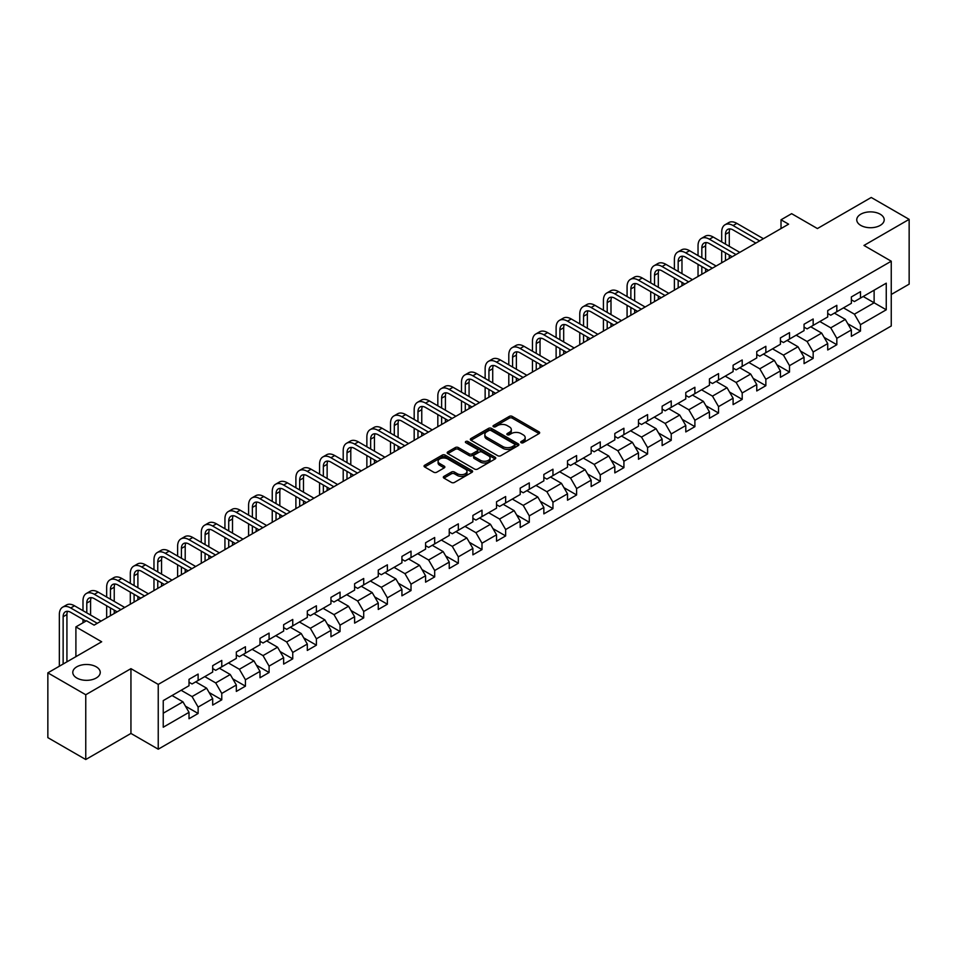 <?xml version="1.0" encoding="UTF-8"?>
<svg xmlns="http://www.w3.org/2000/svg" width="957" height="957" viewBox="0 0 957 957"><rect width="100%" height="100%" fill="white"/><g stroke="black" fill="none" stroke-linecap="round" stroke-linejoin="round"><path stroke-width="1.44" d="M521.158 442.72A1.471 0.849 0 0 0 523.24 442.72L539.054 433.593A2.105 1.22 0 0 0 539.664 432.731A2.105 1.22 0 0 0 539.054 431.87L512.258 416.403A2.105 1.22 0 0 0 509.28 416.403L493.465 425.53A1.471 0.849 0 0 0 493.034 426.128A1.471 0.849 0 0 0 493.465 426.738A1.471 0.849 0 0 0 495.547 426.738L497.604 425.554A6.735 3.888 0 0 1 507.126 425.554L509.351 426.846A6.735 3.888 0 0 1 511.325 429.597A6.735 3.888 0 0 1 509.351 432.337L507.306 433.521A1.471 0.849 0 0 0 506.875 434.119A1.471 0.849 0 0 0 507.306 434.729A1.471 0.849 0 0 0 509.399 434.729L511.445 433.545A6.735 3.888 0 0 1 520.967 433.545L523.204 434.837A6.735 3.888 0 0 1 525.178 437.588A6.735 3.888 0 0 1 523.204 440.328L521.158 441.512A1.471 0.849 0 0 0 520.716 442.122A1.471 0.849 0 0 0 521.158 442.72L521.158 441.512M96.226 666.814A13.721 7.919 0 0 0 81.261 665.091A13.721 7.919 0 0 0 72.792 672.412A13.721 7.919 0 0 0 76.811 678.023A13.721 7.919 0 0 0 91.764 679.733A13.721 7.919 0 0 0 100.246 672.412A13.721 7.919 0 0 0 96.226 666.814M880.189 214.201A13.721 7.919 0 0 0 865.236 212.478A13.721 7.919 0 0 0 856.754 219.799A13.721 7.919 0 0 0 860.774 225.397A13.721 7.919 0 0 0 875.739 227.12A13.721 7.919 0 0 0 884.208 219.799A13.721 7.919 0 0 0 880.189 214.201M443.94 476.383A2.105 1.22 0 0 0 443.33 477.244A2.105 1.22 0 0 0 443.94 478.105L451.453 482.436A2.105 1.22 0 0 0 454.431 482.436L471.992 472.303A2.105 1.22 0 0 0 472.614 471.442A2.105 1.22 0 0 0 471.992 470.581L445.208 455.113A2.105 1.22 0 0 0 442.23 455.113L424.669 465.258A2.105 1.22 0 0 0 424.047 466.119A2.105 1.22 0 0 0 424.669 466.968L433.748 472.22A2.105 1.22 0 0 0 436.727 472.22L444.239 467.877A2.105 1.22 0 0 0 444.849 467.016A2.105 1.22 0 0 0 444.239 466.155L439.742 463.559A5.634 3.254 0 0 1 438.091 461.262A5.634 3.254 0 0 1 441.56 458.259A5.634 3.254 0 0 1 447.697 458.965L465.341 469.145A5.634 3.254 0 0 1 466.992 471.442A5.634 3.254 0 0 1 463.511 474.445A5.634 3.254 0 0 1 457.374 473.739L454.431 472.04A2.105 1.22 0 0 0 451.453 472.04L443.94 476.383L443.94 478.105M891.254 294.481L909.15 284.145L909.15 219.356L871.241 197.477L817.41 228.556L791.63 213.674L781.02 219.799L788.604 224.177L94.097 625.136L86.513 620.758L75.902 626.895L75.902 656.658M85.759 694.746L85.759 759.523L130.942 733.433L130.942 668.656L85.759 694.746L47.85 672.855L101.681 641.776L75.902 626.895M130.942 668.656L158.24 684.411L891.254 261.213L891.254 325.99L158.24 749.199L158.24 684.411M909.15 219.356L863.968 245.447L891.254 261.213M497.748 455.711A2.105 1.22 0 0 0 500.726 455.711L518.287 445.579A2.105 1.22 0 0 0 518.909 444.718A2.105 1.22 0 0 0 518.287 443.857L491.491 428.389A2.105 1.22 0 0 0 488.525 428.389L470.952 438.533A2.105 1.22 0 0 0 470.342 439.383A2.105 1.22 0 0 0 470.952 440.244L497.748 455.711M466.406 443.031A1.471 0.849 0 0 1 467.901 443.247L495.116 458.953L477.579 469.074A2.105 1.22 0 0 1 474.6 469.074L447.816 453.606L455.329 449.3L455.329 447.553L447.816 451.895A2.105 1.22 0 0 0 447.194 452.757A2.105 1.22 0 0 0 447.816 453.606L447.816 451.895M455.329 449.3A2.105 1.22 0 0 1 458.307 449.3L458.307 447.553A2.105 1.22 0 0 0 455.329 447.553M458.307 447.553L469.169 453.821A2.105 1.22 0 0 0 472.148 453.821L477.136 450.95A2.105 1.22 0 0 0 477.746 450.089A2.105 1.22 0 0 0 477.136 449.228L465.82 442.696A1.471 0.849 0 0 1 465.389 442.098A1.471 0.849 0 0 1 466.298 441.309A1.471 0.849 0 0 1 467.901 441.488L495.14 457.219A2.105 1.22 0 0 1 495.762 458.08A2.105 1.22 0 0 1 495.14 458.941L495.14 457.219M85.759 759.523L47.85 737.644L47.85 672.855M185.467 706.17L198.123 713.479L198.123 707.079L212.681 698.682L212.681 705.07L221.773 699.818L221.773 693.43L236.331 685.021L236.331 691.421L245.435 686.157L245.435 679.769L259.993 671.371L259.993 677.759L269.084 672.508L269.084 666.108L283.643 657.71L283.643 664.098L292.746 658.847L292.746 652.459L307.305 644.049L307.305 650.437L316.396 645.185L316.396 638.798L330.955 630.4L330.955 636.788L340.058 631.536L340.058 625.136L354.616 616.739L354.616 623.127L363.708 617.875L363.708 611.487L378.266 603.077L378.266 609.465L387.37 604.214L387.37 597.826L401.928 589.416L401.928 595.816L411.02 590.565L411.02 584.165L425.578 575.767L425.578 582.155L434.681 576.904L434.681 570.516L449.24 562.106L449.24 568.494L458.331 563.242L458.331 556.854L472.89 548.445L472.89 554.845L481.993 549.593L481.993 543.193L496.539 534.796L496.539 541.183L505.643 535.932L505.643 529.544L520.201 521.134L520.201 527.522L529.293 522.271L529.293 515.883L543.851 507.473L543.851 513.873L552.955 508.622L552.955 502.222L567.513 493.824L567.513 500.212L576.604 494.96L576.604 488.572L591.163 480.163L591.163 486.551L600.266 481.299L600.266 474.911L614.825 466.502L614.825 472.902L623.916 467.65L623.916 461.25L638.475 452.852L638.475 459.24L647.578 453.989L647.578 447.601L662.136 439.191L662.136 445.579L671.228 440.328L671.228 433.94L685.786 425.53L685.786 431.93L694.89 426.666L694.89 420.279L709.448 411.881L709.448 418.269L718.54 413.017L718.54 406.629L733.098 398.22L733.098 404.608L742.201 399.356L742.201 392.968L756.76 384.558L756.76 390.958L765.851 385.695L765.851 379.307L780.41 370.909L780.41 377.297L789.513 372.046L789.513 365.658L804.059 357.248L804.059 363.636L813.163 358.385L813.163 351.997L827.721 343.587L827.721 349.987L836.825 344.723L836.825 338.335L851.371 329.938L851.371 336.326L860.475 331.074L860.475 324.674L886.254 309.793L886.254 283.188L874.124 290.186L874.124 302.795L886.254 309.793M198.123 713.479L189.019 718.731L189.019 712.343L163.24 727.224L163.24 700.608L189.019 685.726L189.019 679.338L198.123 674.075L198.123 680.475L212.681 672.065L212.681 665.677L221.773 660.426L221.773 666.814L236.331 658.404L236.331 652.016L245.435 646.765L245.435 653.153L259.993 644.755L259.993 638.355L269.084 633.103L269.084 639.503L283.643 631.094L283.643 624.706L292.746 619.454L292.746 625.842L307.305 617.432L307.305 611.045L316.396 605.793L316.396 612.181L330.955 603.783L330.955 597.383L340.058 592.132L340.058 598.532L354.616 590.122L354.616 583.734L363.708 578.483L363.708 584.871L378.266 576.461L378.266 570.073L387.37 564.821L387.37 571.209L401.928 562.812L401.928 556.412L411.02 551.16L411.02 557.56L425.578 549.151L425.578 542.763L434.681 537.511L434.681 543.899L449.24 535.489L449.24 529.101L458.331 523.85L458.331 530.238L472.89 521.84L472.89 515.44L481.993 510.189L481.993 516.589L496.539 508.179L496.539 501.791L505.643 496.539L505.643 502.927L520.201 494.518L520.201 488.13L529.293 482.878L529.293 489.266L543.851 480.869L543.851 474.469L552.955 469.217L552.955 475.605L567.513 467.207L567.513 460.819L576.604 455.568L576.604 461.956L591.163 453.546L591.163 447.158L600.266 441.907L600.266 448.295L614.825 439.897L614.825 433.497L623.916 428.246L623.916 434.634L638.475 426.236L638.475 419.848L647.578 414.596L647.578 420.984L662.136 412.575L662.136 406.187L671.228 400.935L671.228 407.323L685.786 398.925L685.786 392.526L694.89 387.274L694.89 393.662L709.448 385.264L709.448 378.876L718.54 373.613L718.54 380.013L733.098 371.603L733.098 365.215L742.201 359.964L742.201 366.352L756.76 357.942L756.76 351.554L765.851 346.302L765.851 352.69L780.41 344.293L780.41 337.905L789.513 332.641L789.513 339.041L804.059 330.632L804.059 324.244L813.163 318.992L813.163 325.38L827.721 316.97L827.721 310.582L836.825 305.331L836.825 311.719L851.371 303.321L851.371 296.933L860.475 291.67L860.475 298.07L886.254 283.188M195.695 681.874L206.616 688.179L192.058 696.576L181.136 690.272M189.019 682.221L192.058 683.968L198.123 680.475M192.058 696.576L198.123 707.079M206.616 688.179L212.681 698.682M219.356 668.213L230.266 674.518L215.708 682.927L204.798 676.623M212.681 668.56L215.708 670.319L221.773 666.814M215.708 682.927L221.773 693.43M230.266 674.518L236.331 685.021M243.006 654.552L253.928 660.856L239.37 669.266L228.448 662.962M236.331 654.911L239.37 656.658L245.435 653.153M239.37 669.266L245.435 679.769M253.928 660.856L259.993 671.371M266.668 640.903L277.578 647.207L263.019 655.605L252.11 649.301M259.993 641.25L263.019 642.996L269.084 639.503M263.019 655.605L269.084 666.108M277.578 647.207L283.643 657.71M290.318 627.242L301.24 633.546L286.681 641.956L275.76 635.651M283.643 627.589L286.681 629.347L292.746 625.842M286.681 641.956L292.746 652.459M301.24 633.546L307.305 644.049M313.968 613.581L324.89 619.885L310.331 628.294L299.421 621.99M307.305 613.939L310.331 615.686L316.396 612.181M310.331 628.294L316.396 638.798M324.89 619.885L330.955 630.4M337.63 599.931L348.551 606.236L333.993 614.633L323.071 608.329M330.955 600.278L333.993 602.025L340.058 598.532M333.993 614.633L340.058 625.136M348.551 606.236L354.616 616.739M361.279 586.27L372.201 592.574L357.643 600.984L346.721 594.68M354.616 586.617L357.643 588.376L363.708 584.871M357.643 600.984L363.708 611.487M372.201 592.574L378.266 603.077M384.941 572.609L395.863 578.913L381.305 587.323L370.383 581.019M378.266 572.968L381.305 574.714L387.37 571.209M381.305 587.323L387.37 597.826M395.863 578.913L401.928 589.416M408.591 558.96L419.513 565.264L404.955 573.662L394.033 567.357M401.928 559.307L404.955 561.053L411.02 557.56M404.955 573.662L411.02 584.165M419.513 565.264L425.578 575.767M432.253 545.299L443.163 551.603L428.616 560.001L417.695 553.708M425.578 545.646L428.616 547.404L434.681 543.899M428.616 560.001L434.681 570.516M443.163 551.603L449.24 562.106M455.903 531.637L466.825 537.942L452.266 546.351L441.344 540.047M449.24 531.996L452.266 533.743L458.331 530.238M452.266 546.351L458.331 556.854M466.825 537.942L472.89 548.445M479.565 517.988L490.474 524.292L475.928 532.69L465.006 526.386M472.89 518.335L475.928 520.082L481.993 516.589M475.928 532.69L481.993 543.193M490.474 524.292L496.539 534.796M503.215 504.327L514.136 510.631L499.578 519.029L488.656 512.737M496.539 504.674L499.578 506.432L505.643 502.927M499.578 519.029L505.643 529.544M514.136 510.631L520.201 521.134M526.876 490.666L537.786 496.97L523.228 505.38L512.318 499.075M520.201 491.025L523.228 492.771L529.293 489.266M523.228 505.38L529.293 515.883M537.786 496.97L543.851 507.473M550.526 477.017L561.448 483.321L546.89 491.719L535.968 485.414M543.851 477.364L546.89 479.11L552.955 475.605M546.89 491.719L552.955 502.222M561.448 483.321L567.513 493.824M574.188 463.355L585.098 469.66L570.539 478.057L559.63 471.753M567.513 463.702L570.539 465.461L576.604 461.956M570.539 478.057L576.604 488.572M585.098 469.66L591.163 480.163M597.838 449.694L608.76 455.999L594.201 464.408L583.28 458.104M591.163 450.041L594.201 451.8L600.266 448.295M594.201 464.408L600.266 474.911M608.76 455.999L614.825 466.502M621.5 436.045L632.41 442.337L617.851 450.747L606.941 444.443M614.825 436.392L617.851 438.139L623.916 434.634M617.851 450.747L623.916 461.25M632.41 442.337L638.475 452.852M645.15 422.384L656.071 428.688L641.513 437.086L630.591 430.782M638.475 422.731L641.513 424.489L647.578 420.984M641.513 437.086L647.578 447.601M656.071 428.688L662.136 439.191M668.799 408.723L679.721 415.027L665.163 423.437L654.253 417.132M662.136 409.07L665.163 410.828L671.228 407.323M665.163 423.437L671.228 433.94M679.721 415.027L685.786 425.53M692.461 395.074L703.383 401.366L688.825 409.775L677.903 403.471M685.786 395.42L688.825 397.167L694.89 393.662M688.825 409.775L694.89 420.279M703.383 401.366L709.448 411.881M716.111 381.412L727.033 387.717L712.475 396.114L701.553 389.81M709.448 381.759L712.475 383.506L718.54 380.013M712.475 396.114L718.54 406.629M727.033 387.717L733.098 398.22M739.773 367.751L750.695 374.055L736.136 382.465L725.215 376.161M733.098 368.098L736.136 369.857L742.201 366.352M736.136 382.465L742.201 392.968M750.695 374.055L756.76 384.558M763.423 354.09L774.345 360.394L759.786 368.804L748.864 362.5M756.76 354.449L759.786 356.195L765.851 352.69M759.786 368.804L765.851 379.307M774.345 360.394L780.41 370.909M787.085 340.441L797.994 346.745L783.448 355.143L772.526 348.838M780.41 340.788L783.448 342.534L789.513 339.041M783.448 355.143L789.513 365.658M797.994 346.745L804.059 357.248M810.735 326.78L821.656 333.084L807.098 341.493L796.176 335.189M804.059 327.127L807.098 328.885L813.163 325.38M807.098 341.493L813.163 351.997M821.656 333.084L827.721 343.587M834.396 313.118L845.306 319.423L830.748 327.832L819.838 321.528M827.721 313.477L830.748 315.224L836.825 311.719M830.748 327.832L836.825 338.335M845.306 319.423L851.371 329.938M863.202 296.491L874.124 302.795L854.41 314.171L843.488 307.867M851.371 299.816L854.41 301.563L860.475 298.07M854.41 314.171L860.475 324.674M130.942 733.433L158.24 749.199M781.02 219.799L781.02 228.556M163.24 713.216L182.954 701.828L172.045 695.524M182.954 701.828L189.019 712.343M847.818 323.765L860.475 331.074M824.156 337.414L836.825 344.723M800.507 351.075L813.163 358.385M776.845 364.737L789.513 372.046M753.195 378.386L765.851 385.695M729.533 392.047L742.201 399.356M705.883 405.708L718.54 413.017M682.221 419.357L694.89 426.666M658.572 433.019L671.228 440.328M634.91 446.68L647.578 453.989M611.26 460.329L623.916 467.65M587.598 473.99L600.266 481.299M563.948 487.651L576.604 494.96M540.298 501.301L552.955 508.622M516.636 514.962L529.293 522.271M492.987 528.623L505.643 535.932M469.325 542.284L481.993 549.593M445.675 555.933L458.331 563.242M422.013 569.594L434.681 576.904M398.363 583.256L411.02 590.565M374.701 596.905L387.37 604.214M351.052 610.566L363.708 617.875M327.39 624.227L340.058 631.536M303.74 637.876L316.396 645.185M280.078 651.538L292.746 658.847M256.428 665.199L269.084 672.508M232.766 678.848L245.435 686.157M209.116 692.509L221.773 699.818M521.744 442.924L523.204 442.086A6.735 3.888 0 0 0 525.178 439.335L525.178 437.588M511.325 429.597L511.325 431.344A6.735 3.888 0 0 1 509.351 434.095L507.904 434.933M539.054 431.87L539.054 433.593L512.258 418.149A2.105 1.22 0 0 0 509.28 418.149L494.051 426.942M518.287 443.857L518.287 445.579L491.491 430.136A2.105 1.22 0 0 0 488.525 430.136L470.988 440.268M514.567 445.316A1.471 0.849 0 0 0 514.998 444.718A1.471 0.849 0 0 0 514.567 444.12L491.049 430.542A1.471 0.849 0 0 0 488.967 430.542L486.802 431.786A6.735 3.888 0 0 0 484.84 434.538A6.735 3.888 0 0 0 486.802 437.277L502.88 446.56A6.735 3.888 0 0 0 512.414 446.56L514.567 445.316L514.567 447.075A1.471 0.849 0 0 0 514.998 446.464L514.998 444.718M484.84 434.538L484.84 436.284A6.735 3.888 0 0 0 486.802 439.036L486.802 437.277M514.567 447.075L512.414 448.319A6.735 3.888 0 0 1 502.88 448.319L486.802 439.036M458.307 449.3L469.169 455.58A2.105 1.22 0 0 0 472.148 455.58L477.136 452.697A2.105 1.22 0 0 0 477.746 451.836L477.746 450.089M480.45 460.329A5.634 3.254 0 0 0 486.587 461.035A5.634 3.254 0 0 0 490.056 458.032A5.634 3.254 0 0 0 488.405 455.735L482.196 452.147A2.105 1.22 0 0 0 479.218 452.147L474.229 455.03A2.105 1.22 0 0 0 473.619 455.891A2.105 1.22 0 0 0 474.229 456.752L480.45 460.329L480.45 462.087A5.634 3.254 0 0 0 486.587 462.793A5.634 3.254 0 0 0 490.056 459.791L490.056 458.032M473.619 455.891L473.619 457.637A2.105 1.22 0 0 0 474.229 458.499L474.229 456.752M480.45 462.087L474.229 458.499M466.992 471.442L466.992 473.189A5.634 3.254 0 0 1 463.511 476.191A5.634 3.254 0 0 1 457.374 475.485L454.431 473.799A2.105 1.22 0 0 0 451.453 473.799L443.964 478.117M438.091 461.262L438.091 463.009A5.634 3.254 0 0 0 439.742 465.305L439.742 463.559M444.215 467.889L439.742 465.305M471.968 472.315L445.208 456.86A2.105 1.22 0 0 0 442.23 456.86L424.693 466.992M721.698 241.93L721.698 232.12A16.078 9.283 60 0 1 725.023 224.763L728.815 222.574A16.078 9.283 60 0 1 736.854 223.376L763.423 238.712M725.023 224.763A16.078 9.283 60 0 1 733.074 225.553L759.631 240.901M755.839 243.09L733.074 229.931A10.718 6.197 -120 0 0 727.703 229.405A10.718 6.197 -120 0 0 725.49 234.309L725.49 244.119M729.952 228.914A10.718 6.197 -120 0 0 729.282 232.12L729.282 246.308M725.49 252.875L725.49 260.615M729.282 255.064L729.282 258.426M721.698 262.804L721.698 250.686M698.036 255.591L698.036 245.782A16.078 9.283 60 0 1 701.373 238.425L705.165 236.235A16.078 9.283 60 0 1 713.204 237.025L739.773 252.361M701.373 238.425A16.078 9.283 60 0 1 709.412 239.214L735.981 254.55M732.189 256.739L709.412 243.592A10.718 6.197 -120 0 0 704.053 243.066A10.718 6.197 -120 0 0 701.828 247.971L701.828 257.78M706.29 242.564A10.718 6.197 -120 0 0 705.62 245.782L705.62 259.969M701.828 266.536L701.828 274.264M705.62 268.726L705.62 272.087M698.036 276.453L698.036 264.347M674.386 269.24L674.386 259.443A16.078 9.283 60 0 1 677.712 252.074L681.504 249.885A16.078 9.283 60 0 1 689.554 250.686L716.111 266.022M677.712 252.074A16.078 9.283 60 0 1 685.762 252.875L712.319 268.211M708.539 270.4L685.762 257.254A10.718 6.197 -120 0 0 680.391 256.715A10.718 6.197 -120 0 0 678.178 261.632L678.178 271.429M682.64 256.225A10.718 6.197 -120 0 0 681.97 259.443L681.97 273.618M678.178 280.186L678.178 287.925M681.97 282.375L681.97 285.736M674.386 290.115L674.386 277.997M650.724 282.901L650.724 273.092A16.078 9.283 60 0 1 654.062 265.735L657.854 263.546A16.078 9.283 60 0 1 665.893 264.347L692.461 279.683M654.062 265.735A16.078 9.283 60 0 1 662.1 266.536L688.669 281.872M684.877 284.062L662.1 270.903A10.718 6.197 -120 0 0 656.741 270.376A10.718 6.197 -120 0 0 654.516 275.281L654.516 285.09M658.978 269.886A10.718 6.197 -120 0 0 658.308 273.092L658.308 287.279M654.516 293.847L654.516 301.587M658.308 296.036L658.308 299.397M650.724 303.776L650.724 291.658M627.074 296.562L627.074 286.753A16.078 9.283 60 0 1 630.4 279.396L634.192 277.207A16.078 9.283 60 0 1 642.243 277.997L668.799 293.332M630.4 279.396A16.078 9.283 60 0 1 638.451 280.186L665.019 295.522M661.227 297.711L638.451 284.564A10.718 6.197 -120 0 0 633.091 284.038A10.718 6.197 -120 0 0 630.866 288.942L630.866 298.751M635.328 283.535A10.718 6.197 -120 0 0 634.658 286.753L634.658 300.941M630.866 307.508L630.866 315.248M634.658 309.697L634.658 313.059M627.074 317.425L627.074 305.319M603.424 310.212L603.424 300.414A16.078 9.283 60 0 1 606.75 293.045L610.542 290.856A16.078 9.283 60 0 1 618.581 291.658L645.15 306.994M606.75 293.045A16.078 9.283 60 0 1 614.789 293.847L641.357 309.183M637.565 311.372L614.789 298.225A10.718 6.197 -120 0 0 609.43 297.687A10.718 6.197 -120 0 0 607.205 302.603L607.205 312.401M611.667 297.196A10.718 6.197 -120 0 0 610.997 300.414L610.997 314.59M607.205 321.157L607.205 328.897M610.997 323.346L610.997 326.708M603.424 331.086L603.424 318.968M579.763 323.873L579.763 314.063A16.078 9.283 60 0 1 583.1 306.707L586.88 304.517A16.078 9.283 60 0 1 594.931 305.319L621.5 320.655M583.1 306.707A16.078 9.283 60 0 1 591.139 307.508L617.708 322.844M613.916 325.033L591.139 311.874A10.718 6.197 -120 0 0 585.78 311.348A10.718 6.197 -120 0 0 583.555 316.253L583.555 326.062M588.017 310.858A10.718 6.197 -120 0 0 587.347 314.063L587.347 328.251M583.555 334.818L583.555 342.558M587.347 337.008L587.347 340.369M579.763 344.747L579.763 332.629M556.113 337.534L556.113 327.725A16.078 9.283 60 0 1 559.438 320.368L563.23 318.179A16.078 9.283 60 0 1 571.269 318.968L597.838 334.304M559.438 320.368A16.078 9.283 60 0 1 567.477 321.157L594.046 336.493M590.254 338.682L567.477 325.536A10.718 6.197 -120 0 0 562.118 325.009A10.718 6.197 -120 0 0 559.905 329.914L559.905 339.723M564.367 324.507A10.718 6.197 -120 0 0 563.685 327.725L563.685 341.912M559.905 348.48L559.905 356.219M563.685 350.669L563.685 354.03M556.113 358.408L556.113 346.29M532.451 351.183L532.451 341.386A16.078 9.283 60 0 1 535.788 334.017L539.581 331.828A16.078 9.283 60 0 1 547.619 332.629L574.188 347.965M535.788 334.017A16.078 9.283 60 0 1 543.827 334.818L570.396 350.154M566.604 352.343L543.827 339.197A10.718 6.197 -120 0 0 538.468 338.658A10.718 6.197 -120 0 0 536.243 343.575L536.243 353.372M540.705 338.168A10.718 6.197 -120 0 0 540.035 341.386L540.035 355.561M536.243 362.129L536.243 369.869M540.035 364.318L540.035 367.679M532.451 372.058L532.451 359.94M508.801 364.844L508.801 355.047A16.078 9.283 60 0 1 512.127 347.678L515.919 345.489A16.078 9.283 60 0 1 523.957 346.29L550.526 361.626M512.127 347.678A16.078 9.283 60 0 1 520.165 348.48L546.734 363.816M542.942 366.005L520.165 352.858A10.718 6.197 -120 0 0 514.806 352.32A10.718 6.197 -120 0 0 512.593 357.224L512.593 367.033M517.055 351.829A10.718 6.197 -120 0 0 516.373 355.047L516.373 369.223M512.593 375.79L512.593 383.53M516.373 377.979L516.373 381.341M508.801 385.719L508.801 373.601M485.139 378.505L485.139 368.696A16.078 9.283 60 0 1 488.477 361.339L492.269 359.15A16.078 9.283 60 0 1 500.308 359.94L526.876 375.288M488.477 361.339A16.078 9.283 60 0 1 496.516 362.129L523.084 377.465M519.292 379.654L496.516 366.507A10.718 6.197 -120 0 0 491.156 365.981A10.718 6.197 -120 0 0 488.931 370.885L488.931 380.695M493.393 365.478A10.718 6.197 -120 0 0 492.723 368.696L492.723 382.884M488.931 389.451L488.931 397.191M492.723 391.64L492.723 395.002M485.139 399.38L485.139 387.262M461.489 392.167L461.489 382.357A16.078 9.283 60 0 1 464.815 374.988L468.607 372.799A16.078 9.283 60 0 1 476.646 373.601L503.215 388.937M464.815 374.988A16.078 9.283 60 0 1 472.854 375.79L499.422 391.126M495.63 393.315L472.854 380.168A10.718 6.197 -120 0 0 467.495 379.642A10.718 6.197 -120 0 0 465.281 384.547L465.281 394.344M469.743 379.139A10.718 6.197 -120 0 0 469.074 382.357L469.074 396.533M465.281 403.1L465.281 410.84M469.074 405.29L469.074 408.651M461.489 413.029L461.489 400.911M437.827 405.816L437.827 396.019A16.078 9.283 60 0 1 441.165 388.65L444.957 386.461A16.078 9.283 60 0 1 452.996 387.262L479.565 402.598M441.165 388.65A16.078 9.283 60 0 1 449.204 389.451L475.773 404.787M471.98 406.976L449.204 393.829A10.718 6.197 -120 0 0 443.845 393.291A10.718 6.197 -120 0 0 441.62 398.208L441.62 408.005M446.082 392.801A10.718 6.197 -120 0 0 445.412 396.019L445.412 410.194M441.62 416.762L441.62 424.501M445.412 418.951L445.412 422.312M437.827 426.69L437.827 414.572M414.178 419.477L414.178 409.668A16.078 9.283 60 0 1 417.503 402.311L421.295 400.122A16.078 9.283 60 0 1 429.334 400.911L455.903 416.259M417.503 402.311A16.078 9.283 60 0 1 425.554 403.1L452.111 418.448M448.319 420.625L425.554 407.479A10.718 6.197 -120 0 0 420.183 406.952A10.718 6.197 -120 0 0 417.97 411.857L417.97 421.666M422.432 406.462A10.718 6.197 -120 0 0 421.762 409.668L421.762 423.855M417.97 430.423L417.97 438.162M421.762 432.612L421.762 435.973M414.178 440.352L414.178 428.234M390.516 433.138L390.516 423.329A16.078 9.283 60 0 1 393.853 415.96L397.645 413.771A16.078 9.283 60 0 1 405.684 414.572L432.253 429.908M393.853 415.96A16.078 9.283 60 0 1 401.892 416.762L428.461 432.097M424.669 434.287L401.892 421.14A10.718 6.197 -120 0 0 396.533 420.613A10.718 6.197 -120 0 0 394.308 425.518L394.308 435.327M398.77 420.111A10.718 6.197 -120 0 0 398.1 423.329L398.1 437.505M394.308 444.072L394.308 451.812M398.1 446.261L398.1 449.623M390.516 454.001L390.516 441.883M366.866 446.787L366.866 436.99A16.078 9.283 60 0 1 370.192 429.621L373.984 427.432A16.078 9.283 60 0 1 382.022 428.234L408.591 443.57M370.192 429.621A16.078 9.283 60 0 1 378.242 430.423L404.799 445.759M401.019 447.948L378.242 434.801A10.718 6.197 -120 0 0 372.871 434.263A10.718 6.197 -120 0 0 370.658 439.179L370.658 448.977M375.12 433.772A10.718 6.197 -120 0 0 374.45 436.99L374.45 451.166M370.658 457.733L370.658 465.473M374.45 459.922L374.45 463.284M366.866 467.662L366.866 455.544M343.204 460.449L343.204 450.639A16.078 9.283 60 0 1 346.542 443.282L350.334 441.093A16.078 9.283 60 0 1 358.373 441.883L384.941 457.231M346.542 443.282A16.078 9.283 60 0 1 354.58 444.072L381.149 459.42M377.357 461.609L354.58 448.45A10.718 6.197 -120 0 0 349.221 447.924A10.718 6.197 -120 0 0 346.996 452.828L346.996 462.638M351.458 447.433A10.718 6.197 -120 0 0 350.788 450.639L350.788 464.827M346.996 471.394L346.996 479.134M350.788 473.583L350.788 476.945M343.204 481.323L343.204 469.205M319.554 474.11L319.554 464.301A16.078 9.283 60 0 1 322.88 456.932L326.672 454.742A16.078 9.283 60 0 1 334.723 455.544L361.279 470.88M322.88 456.932A16.078 9.283 60 0 1 330.931 457.733L357.487 473.069M353.707 475.258L330.931 462.111A10.718 6.197 -120 0 0 325.559 461.585A10.718 6.197 -120 0 0 323.346 466.49L323.346 476.299M327.808 461.083A10.718 6.197 -120 0 0 327.138 464.301L327.138 478.488M323.346 485.043L323.346 492.783M327.138 487.233L327.138 490.594M319.554 494.972L319.554 482.854M295.892 487.759L295.892 477.962A16.078 9.283 60 0 1 299.23 470.593L303.022 468.404A16.078 9.283 60 0 1 311.061 469.205L337.63 484.541M299.23 470.593A16.078 9.283 60 0 1 307.269 471.394L333.837 486.73M330.045 488.919L307.269 475.773A10.718 6.197 -120 0 0 301.91 475.234A10.718 6.197 -120 0 0 299.685 480.151L299.685 489.948M304.147 474.744A10.718 6.197 -120 0 0 303.477 477.962L303.477 492.137M299.685 498.705L299.685 506.444M303.477 500.894L303.477 504.255M295.892 508.634L295.892 496.516M272.243 501.42L272.243 491.611A16.078 9.283 60 0 1 275.568 484.254L279.36 482.065A16.078 9.283 60 0 1 287.411 482.854L313.968 498.202M275.568 484.254A16.078 9.283 60 0 1 283.619 485.043L310.188 500.391M306.396 502.581L283.619 489.422A10.718 6.197 -120 0 0 278.26 488.895A10.718 6.197 -120 0 0 276.035 493.8L276.035 503.609M280.497 488.405A10.718 6.197 -120 0 0 279.827 491.611L279.827 505.798M276.035 512.366L276.035 520.106M279.827 514.555L279.827 517.916M272.243 522.295L272.243 510.177M248.593 515.081L248.593 505.272A16.078 9.283 60 0 1 251.918 497.903L255.71 495.726A16.078 9.283 60 0 1 263.749 496.516L290.318 511.851M251.918 497.903A16.078 9.283 60 0 1 259.957 498.705L286.526 514.041M282.734 516.23L259.957 503.083A10.718 6.197 -120 0 0 254.598 502.557A10.718 6.197 -120 0 0 252.373 507.461L252.373 517.27M256.835 502.054A10.718 6.197 -120 0 0 256.165 505.272L256.165 519.46M252.373 526.015L252.373 533.755M256.165 528.204L256.165 531.566M248.593 535.944L248.593 523.826M224.931 528.731L224.931 518.933A16.078 9.283 60 0 1 228.268 511.564L232.049 509.375A16.078 9.283 60 0 1 240.099 510.177L266.668 525.513M228.268 511.564A16.078 9.283 60 0 1 236.307 512.366L262.876 527.702M259.084 529.891L236.307 516.744A10.718 6.197 -120 0 0 230.948 516.206A10.718 6.197 -120 0 0 228.723 521.122L228.723 530.92M233.185 515.715A10.718 6.197 -120 0 0 232.515 518.933L232.515 533.109M228.723 539.676L228.723 547.416M232.515 541.865L232.515 545.227M224.931 549.605L224.931 537.487M201.281 542.392L201.281 532.582A16.078 9.283 60 0 1 204.607 525.226L208.399 523.036A16.078 9.283 60 0 1 216.438 523.826L243.006 539.174M204.607 525.226A16.078 9.283 60 0 1 212.645 526.015L239.214 541.363M235.422 543.552L212.645 530.393A10.718 6.197 -120 0 0 207.286 529.867A10.718 6.197 -120 0 0 205.073 534.772L205.073 544.581M209.535 529.377A10.718 6.197 -120 0 0 208.853 532.582L208.853 546.77M205.073 553.337L205.073 561.077M208.853 555.527L208.853 558.888M201.281 563.266L201.281 551.148M177.619 556.053L177.619 546.244A16.078 9.283 60 0 1 180.957 538.887L184.749 536.698A16.078 9.283 60 0 1 192.788 537.487L219.356 552.823M180.957 538.887A16.078 9.283 60 0 1 188.996 539.676L215.564 555.012M211.772 557.201L188.996 544.055A10.718 6.197 -120 0 0 183.636 543.528A10.718 6.197 -120 0 0 181.411 548.433L181.411 558.242M185.873 543.026A10.718 6.197 -120 0 0 185.203 546.244L185.203 560.431M181.411 566.987L181.411 574.726M185.203 569.176L185.203 572.537M177.619 576.915L177.619 564.809M153.969 569.702L153.969 559.905A16.078 9.283 60 0 1 157.295 552.536L161.087 550.347A16.078 9.283 60 0 1 169.126 551.148L195.695 566.484M157.295 552.536A16.078 9.283 60 0 1 165.334 553.337L191.902 568.673M188.11 570.862L165.334 557.716A10.718 6.197 -120 0 0 159.975 557.177A10.718 6.197 -120 0 0 157.761 562.094L157.761 571.891M162.223 556.687A10.718 6.197 -120 0 0 161.554 559.905L161.554 574.08M157.761 580.648L157.761 588.388M161.554 582.837L161.554 586.198M153.969 590.577L153.969 578.459M130.308 583.363L130.308 573.554A16.078 9.283 60 0 1 133.645 566.197L137.437 564.008A16.078 9.283 60 0 1 145.476 564.809L172.045 580.145M133.645 566.197A16.078 9.283 60 0 1 141.684 566.987L168.253 582.335M164.46 584.524L141.684 571.365A10.718 6.197 -120 0 0 136.325 570.839A10.718 6.197 -120 0 0 134.1 575.743L134.1 585.552M138.562 570.348A10.718 6.197 -120 0 0 137.892 573.554L137.892 587.742M134.1 594.309L134.1 602.049M137.892 596.498L137.892 599.86M130.308 604.238L130.308 592.12M106.658 597.024L106.658 587.215A16.078 9.283 60 0 1 109.983 579.858L113.775 577.669A16.078 9.283 60 0 1 121.814 578.459L148.383 593.795M109.983 579.858A16.078 9.283 60 0 1 118.022 580.648L144.591 595.984M140.799 598.173L118.022 585.026A10.718 6.197 -120 0 0 112.663 584.5A10.718 6.197 -120 0 0 110.45 589.404L110.45 599.214M114.912 583.997A10.718 6.197 -120 0 0 114.242 587.215L114.242 601.403M110.45 607.97L110.45 615.698M114.242 610.147L114.242 613.509M106.658 617.887L106.658 605.781M82.996 610.674L82.996 600.876A16.078 9.283 60 0 1 86.333 593.507L90.125 591.318A16.078 9.283 60 0 1 98.164 592.12L124.733 607.456M86.333 593.507A16.078 9.283 60 0 1 94.372 594.309L120.941 609.645M117.149 611.834L94.372 598.687A10.718 6.197 -120 0 0 89.013 598.149A10.718 6.197 -120 0 0 86.788 603.066L86.788 612.863M91.25 597.658A10.718 6.197 -120 0 0 90.58 600.876L90.58 615.052M82.996 622.792L82.996 619.43M59.346 666.216L59.346 614.526A16.078 9.283 60 0 1 62.672 607.169L66.464 604.98A16.078 9.283 60 0 1 74.502 605.781L101.071 621.117M62.672 607.169A16.078 9.283 60 0 1 70.722 607.97L97.279 623.306M85.915 621.117L70.722 612.336A10.718 6.197 -120 0 0 65.351 611.81A10.718 6.197 -120 0 0 63.138 616.715L63.138 664.026M67.6 611.32A10.718 6.197 -120 0 0 66.93 614.526L66.93 661.837M523.204 442.086L523.204 440.328M507.306 434.729L507.306 433.521M509.351 434.095L509.351 432.337M493.465 426.738L493.465 425.53M509.28 418.149L509.28 416.403M512.258 418.149L512.258 416.403M470.952 440.244L470.952 438.533M488.525 430.136L488.525 428.389M491.491 430.136L491.491 428.389M502.88 448.319L502.88 446.56M512.414 448.319L512.414 446.56M469.169 455.58L469.169 453.821M472.148 455.58L472.148 453.821M477.136 452.697L477.136 450.95M467.901 443.247L467.901 441.488M451.453 473.799L451.453 472.04M454.431 473.799L454.431 472.04M457.374 475.485L457.374 473.739M444.239 467.877L444.239 466.155M424.669 466.968L424.669 465.258M442.23 456.86L442.23 455.113M445.208 456.86L445.208 455.113M471.992 472.303L471.992 470.581M736.854 223.376L733.074 225.553M729.282 232.12L725.49 234.309M713.204 237.025L709.412 239.214M705.62 245.782L701.828 247.971M689.554 250.686L685.762 252.875M681.97 259.443L678.178 261.632M665.893 264.347L662.1 266.536M658.308 273.092L654.516 275.281M642.243 277.997L638.451 280.186M634.658 286.753L630.866 288.942M618.581 291.658L614.789 293.847M610.997 300.414L607.205 302.603M594.931 305.319L591.139 307.508M587.347 314.063L583.555 316.253M571.269 318.968L567.477 321.157M563.685 327.725L559.905 329.914M547.619 332.629L543.827 334.818M540.035 341.386L536.243 343.575M523.957 346.29L520.165 348.48M516.373 355.047L512.593 357.224M500.308 359.94L496.516 362.129M492.723 368.696L488.931 370.885M476.646 373.601L472.854 375.79M469.074 382.357L465.281 384.547M452.996 387.262L449.204 389.451M445.412 396.019L441.62 398.208M429.334 400.911L425.554 403.1M421.762 409.668L417.97 411.857M405.684 414.572L401.892 416.762M398.1 423.329L394.308 425.518M382.022 428.234L378.242 430.423M374.45 436.99L370.658 439.179M358.373 441.883L354.58 444.072M350.788 450.639L346.996 452.828M334.723 455.544L330.931 457.733M327.138 464.301L323.346 466.49M311.061 469.205L307.269 471.394M303.477 477.962L299.685 480.151M287.411 482.854L283.619 485.043M279.827 491.611L276.035 493.8M263.749 496.516L259.957 498.705M256.165 505.272L252.373 507.461M240.099 510.177L236.307 512.366M232.515 518.933L228.723 521.122M216.438 523.826L212.645 526.015M208.853 532.582L205.073 534.772M192.788 537.487L188.996 539.676M185.203 546.244L181.411 548.433M169.126 551.148L165.334 553.337M161.554 559.905L157.761 562.094M145.476 564.809L141.684 566.987M137.892 573.554L134.1 575.743M121.814 578.459L118.022 580.648M114.242 587.215L110.45 589.404M98.164 592.12L94.372 594.309M90.58 600.876L86.788 603.066M74.502 605.781L70.722 607.97M66.93 614.526L63.138 616.715"/></g></svg>
